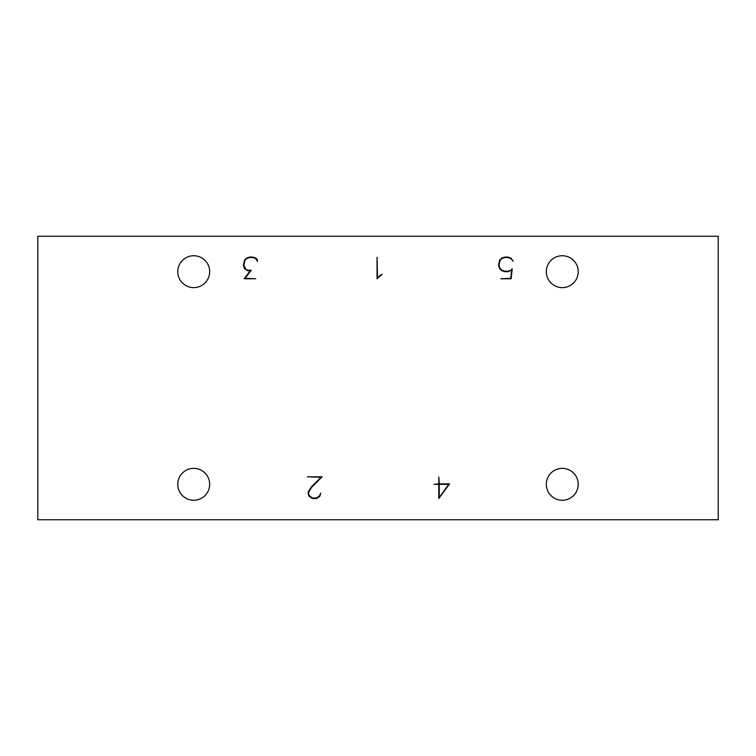 <?xml version="1.0" encoding="UTF-8"?>
<svg xmlns="http://www.w3.org/2000/svg" width="756" height="756" viewBox="0 0 756 756"><rect width="100%" height="100%" fill="white"/><g stroke="black" fill="none" stroke-linecap="round" stroke-linejoin="round"><path stroke-width="1.13" d="M193.725 287.639A15.952 15.952 0 0 1 177.773 271.688A15.952 15.952 0 0 1 193.725 255.736A15.952 15.952 0 0 1 209.677 271.688A15.952 15.952 0 0 1 193.725 287.639M562.275 500.264A15.942 15.942 0 0 1 546.323 484.312A15.942 15.942 0 0 1 562.275 468.361A15.942 15.942 0 0 1 578.227 484.312A15.942 15.942 0 0 1 562.275 500.264M193.725 500.264A15.942 15.942 0 0 1 177.773 484.312A15.942 15.942 0 0 1 193.725 468.361A15.942 15.942 0 0 1 209.677 484.312A15.942 15.942 0 0 1 193.725 500.264M562.275 287.639A15.952 15.952 0 0 1 546.323 271.688A15.952 15.952 0 0 1 562.275 255.736A15.952 15.952 0 0 1 578.227 271.688A15.952 15.952 0 0 1 562.275 287.639M439.255 484.322L448.695 484.322L439.255 497.524L439.255 484.322M718.2 519.75L718.2 236.25L37.8 236.25L37.8 519.75L718.2 519.75M511.642 270.081L507.9 271.697L504.81 271.697L501.7 270.657L499.584 268.531L498.544 265.422L499.584 260.215L501.7 258.108L504.81 257.087L507.9 257.087L511.028 258.108L513.154 261.236L510.81 258.495L507.852 257.531L504.876 257.531L501.927 258.495L499.99 260.451L499.007 265.356L499.99 268.314L501.927 270.251L504.876 271.234L507.852 271.234L510.81 270.251L512.218 268.786L511.132 278.775L500.784 278.775L510.725 278.312L511.642 270.081M255.66 258.495L252.702 257.531L249.726 257.531L246.777 258.495L244.84 260.451L243.857 265.356L245.804 269.23L247.722 270.213L251.172 270.213L245.105 278.312L255.755 278.775L244.179 278.775L250.236 270.695L247.618 270.695L244.434 268.531L243.394 265.422L244.434 260.215L246.55 258.108L249.66 257.087L252.75 257.087L255.878 258.108L256.983 259.176L257.588 261.453L255.66 258.495M380.448 275.723L377.046 278.775L377.046 257.295L377.509 277.991L380.155 275.307L382.215 274.305L380.448 275.723M311.633 487.261L308.656 492.25L308.656 494.159L309.648 496.097L312.53 498.024L316.452 498.024L319.363 496.097L320.78 493.186L319.769 496.38L316.575 498.487L312.417 498.487L309.232 496.38L308.183 494.263L308.183 492.118L311.274 486.977L321.035 477.244L307.418 476.8L322.122 476.8L311.633 487.261M449.612 483.868L438.801 498.487L438.801 484.322L433.972 484.322L438.801 483.868L438.801 477.008L439.255 483.868L449.612 483.868"/></g></svg>
